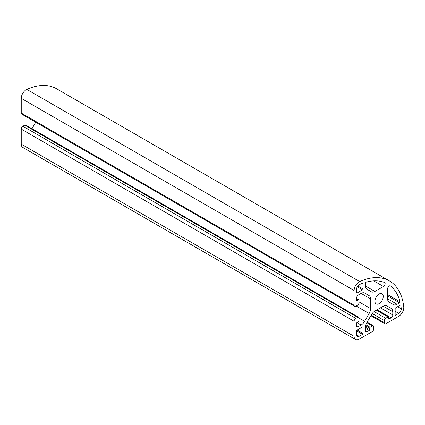 <?xml version="1.0" encoding="UTF-8"?>
<svg xmlns="http://www.w3.org/2000/svg" width="425" height="425" viewBox="0 0 425 425"><rect width="100%" height="100%" fill="white"/><g stroke="black" fill="none" stroke-linecap="round" stroke-linejoin="round"><path stroke-width="0.64" d="M389.433 280.93L56.557 88.745A70.614 40.768 120 0 0 26.796 89.399A7.06 4.075 120 0 0 26.244 89.686A7.06 4.075 120 0 0 21.25 98.329L21.25 113.05A2.353 1.36 120 0 0 21.739 114.128L354.615 306.313A2.353 1.36 -60 0 1 354.126 305.235L354.126 290.514A7.06 4.075 -60 0 1 359.12 281.871A7.06 4.075 -60 0 1 359.678 281.584A70.614 40.768 -60 0 1 389.433 280.93A70.614 40.768 -60 0 1 403.75 307.031A7.06 4.075 -60 0 1 398.788 316.301L386.043 323.659A2.353 1.36 -60 0 1 384.864 323.776A2.353 1.36 -60 0 1 384.375 322.697L384.375 320.583A1.881 1.089 -60 0 1 385.709 318.277L388.041 316.933A0.707 0.409 -60 0 1 388.392 316.901A0.707 0.409 -60 0 1 388.54 317.22L388.54 318.761L389.04 319.047L391.117 317.847L377.14 309.777M387.584 288.878A2.353 1.36 -60 0 1 389.247 285.993A2.353 1.36 -60 0 1 390.421 285.876A2.353 1.36 -60 0 1 390.522 285.945A67.081 38.728 -60 0 1 400.047 301.835A0.707 0.409 -60 0 1 399.564 302.834L397.083 304.268A7.06 4.075 -60 0 1 393.55 304.619L389.045 302.016A7.06 4.075 -60 0 1 387.584 298.78L387.584 288.878M379.095 294.042A5.886 3.4 -60 0 1 382.038 293.749A5.886 3.4 -60 0 1 382.936 298.462A5.886 3.4 -60 0 1 379.095 303.647A5.886 3.4 -60 0 1 376.152 303.939A5.886 3.4 -60 0 1 375.248 299.227A5.886 3.4 -60 0 1 379.095 294.042M356.623 289.074A3.533 2.04 -60 0 1 359.12 284.75A3.533 2.04 -60 0 1 359.396 284.607A67.081 38.728 -60 0 1 362.621 283.294A0.707 0.409 -60 0 1 362.886 283.3A0.707 0.409 -60 0 1 363.03 283.624L363.03 288.995A0.707 0.409 -60 0 1 362.53 289.861L357.122 292.984A0.707 0.409 -60 0 1 356.772 293.016A0.707 0.409 -60 0 1 356.623 292.692L356.623 289.074M365.404 283.114A0.707 0.409 -60 0 1 365.904 282.248A0.707 0.409 -60 0 1 366.026 282.195A67.081 38.728 -60 0 1 384.551 282.498A2.353 1.36 -60 0 1 384.657 282.551A2.353 1.36 -60 0 1 385.018 284.437A2.353 1.36 -60 0 1 383.483 286.508L374.903 291.46A7.06 4.075 -60 0 1 371.37 291.81L366.865 289.212A7.06 4.075 -60 0 1 365.404 285.977L365.404 283.114M355.592 339.554A7.06 4.075 120 0 1 354.126 336.318L354.126 321.284A2.353 1.36 -60 0 1 355.794 318.399L357.622 317.342A1.881 1.089 -60 0 1 358.562 317.247L25.686 125.062A1.881 1.089 120 0 0 24.746 125.157L22.913 126.214A2.353 1.36 120 0 0 21.25 129.099L21.25 144.133A7.06 4.075 120 0 0 22.711 147.369L355.592 339.554A7.06 4.075 120 0 0 359.12 339.203L372.146 331.686A2.353 1.36 -60 0 0 373.809 328.801L373.809 326.687A1.881 1.089 -60 0 0 373.421 325.826A1.881 1.089 -60 0 0 372.475 325.917L370.148 327.266A0.707 0.409 -60 0 0 369.649 328.127L365.601 325.794M35.748 122.214L31.997 128.706M357.122 330.076L362.53 326.953A0.707 0.409 -60 0 1 362.886 326.915A0.707 0.409 -60 0 1 363.03 327.239L363.03 333.487A0.707 0.409 -60 0 1 362.53 334.353L359.12 336.318A3.533 2.04 -60 0 1 357.356 336.494A3.533 2.04 -60 0 1 356.623 334.879L356.623 330.937A0.707 0.409 -60 0 1 357.122 330.076L363.03 333.487M395.654 315.228A0.707 0.409 -60 0 1 395.303 315.265A0.707 0.409 -60 0 1 395.154 314.941L395.154 308.693A0.707 0.409 -60 0 1 395.654 307.828L400.302 305.145A0.707 0.409 -60 0 1 400.658 305.108A0.707 0.409 -60 0 1 400.796 305.336A67.081 38.728 -60 0 1 401.269 308.784A3.533 2.04 -60 0 1 398.788 313.422L395.654 315.228L395.154 314.941M357.122 300.624A0.707 0.409 -60 0 1 356.772 300.656A0.707 0.409 -60 0 1 356.623 300.332L357.122 300.624L358.456 299.853A0.707 0.409 -60 0 1 358.806 299.816A0.707 0.409 -60 0 1 358.955 300.14L358.955 302.834A1.881 1.089 -60 0 1 357.622 305.139L355.794 306.197A2.353 1.36 -60 0 1 354.615 306.313M361.107 293.42A7.06 4.075 -60 0 1 364.639 293.069L369.144 295.672A7.06 4.075 -60 0 1 370.605 298.908L361.107 293.42L358.291 295.046A2.353 1.36 -60 0 0 356.623 297.93L356.623 300.332M370.605 298.908L370.605 308.582A7.06 4.075 -60 0 1 369.144 313.507L364.639 321.311A7.06 4.075 -60 0 1 361.107 325.035L356.91 322.612M358.291 326.666A2.353 1.36 -60 0 1 357.112 326.777A2.353 1.36 -60 0 1 356.623 325.704L358.291 326.666L361.107 325.035M358.562 317.247A1.881 1.089 -60 0 1 358.955 318.112L358.955 320.801A0.707 0.409 -60 0 1 358.456 321.667L357.122 322.437A0.707 0.409 -60 0 0 356.623 323.297L356.623 325.704M365.41 327.218L369.649 329.667L369.649 328.127M369.649 329.667A0.707 0.409 -60 0 1 369.15 330.533L365.404 328.371M367.067 331.734A2.353 1.36 -60 0 1 365.893 331.851A2.353 1.36 -60 0 1 365.404 330.772L367.067 331.734L369.15 330.533M383.286 306.228A7.06 4.075 -60 0 1 386.814 305.878L391.319 308.476A7.06 4.075 -60 0 1 392.785 311.711L383.286 306.228L374.903 311.063A7.06 4.075 -60 0 0 371.37 314.792L366.865 322.596A7.06 4.075 -60 0 0 365.404 327.516L365.404 330.772M386.814 305.878L391.319 308.476M380.465 307.854L392.785 314.962L392.785 311.711M392.785 314.962A2.353 1.36 -60 0 1 391.117 317.847M389.04 319.047A0.707 0.409 -60 0 1 388.684 319.085A0.707 0.409 -60 0 1 388.54 318.761M364.623 293.064L369.144 295.672M26.796 89.399L359.678 281.584M21.25 98.329L354.126 290.514M21.25 113.05L354.126 305.235M387.584 298.786L397.083 304.268M400.047 301.835L387.584 294.637M383.483 286.508L373.75 280.888M365.404 285.977L374.903 291.46M362.53 326.953L363.03 327.239M356.623 334.879L359.12 336.318M356.623 330.937L362.53 334.353M357.25 286.806L362.53 289.861M357.122 292.984L356.623 292.692M362.525 283.332L363.03 283.624M363.03 288.995L357.786 285.967M395.154 311.323L398.788 313.422M397.635 306.685L401.269 308.784M400.392 305.102L400.796 305.336M354.126 336.318L21.25 144.133M354.126 321.284L21.25 129.099M358.95 318.027L364.639 321.311M369.144 313.507L356.134 305.995M358.955 301.856L370.605 308.582M387.584 295.917L399.564 302.834M384.375 322.697L371.2 315.09M355.794 318.399L22.913 126.214M384.375 320.583L372.194 313.549M357.622 317.342L24.746 125.157M385.709 318.277L374.122 311.589M366.828 322.66L372.475 325.917M388.041 316.933L376.391 310.207M365.877 324.796L370.148 327.266M356.623 298.796L358.456 299.853M370.855 315.69L384.864 323.776M367.104 322.182L373.421 325.826M356.623 298.557L358.806 299.816M376.598 310.085L388.392 316.901"/></g></svg>
